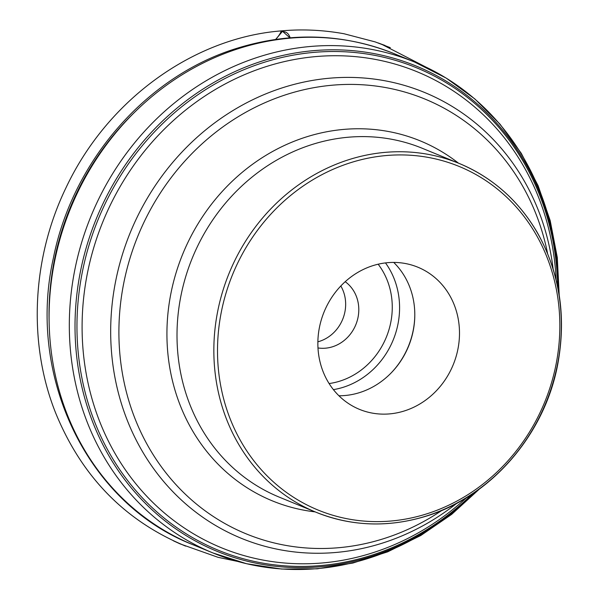 <?xml version="1.0" encoding="UTF-8"?>
<svg xmlns="http://www.w3.org/2000/svg" width="599" height="599" viewBox="0 0 599 599"><rect width="100%" height="100%" fill="white"/><g stroke="black" fill="none" stroke-linecap="round" stroke-linejoin="round"><path stroke-width="0.9" d="M393.73 262.429A76.837 69.754 -67.7 0 1 412.06 335.807A76.837 69.754 -67.7 0 1 359.475 392.637A76.837 69.754 -67.7 0 1 338.922 395.774M404.168 411.004A76.837 69.754 112.3 0 0 459.126 340.883A76.837 69.754 112.3 0 0 417.885 267.214A76.837 69.754 112.3 0 0 324.156 311.772A76.837 69.754 112.3 0 0 359.46 409.357A76.837 69.754 112.3 0 0 404.168 411.004M345.204 281.702A36.659 33.274 -67.7 0 1 358.06 317.238A36.659 33.274 -67.7 0 1 332.408 346.814A36.659 33.274 -67.7 0 1 317.979 347.944M340.816 285.985A36.659 33.274 -67.7 0 1 319.274 341.415A36.659 33.274 -67.7 0 1 317.867 341.819M275.278 39.961L282.503 31.298L290.298 38.149M49.111 321.259A259.15 235.25 -67.7 0 1 135.277 111.609M394.516 53.805A265.35 240.873 112.3 0 0 240.124 48.115A265.35 240.873 112.3 0 0 50.353 290.268A265.35 240.873 112.3 0 0 192.766 544.656C87.656 503.819 26.581 376.704 53.378 258.087C72.636 160.532 147.294 75.264 238.103 47.942C291.795 31.642 343.931 33.596 394.516 53.805L414.748 62.124A265.35 240.873 -67.7 0 1 558.328 281.612M469.436 497.881A265.35 240.873 -67.7 0 1 213.004 552.974A265.35 240.873 -67.7 0 1 70.592 298.587A265.35 240.873 -67.7 0 1 260.363 56.433A265.35 240.873 -67.7 0 1 414.748 62.124L446.203 78.095L474.842 98.94L500.045 124.21L521.287 153.344L538.127 185.727L550.204 220.664L557.28 257.42L559.219 295.225M479.649 488.829L451.691 514.346L420.805 535.499L387.65 551.851L352.908 563.038L317.313 568.81L281.627 569.05L246.608 563.734L213.004 552.974L192.766 544.656M476.07 491.412A262.28 238.095 -67.7 0 1 101.238 441.433A262.28 238.095 -67.7 0 1 263.852 60.514A262.28 238.095 -67.7 0 1 558.485 290.874M472.431 493.905A260.797 236.747 -67.7 0 1 102.047 438.902A260.797 236.747 -67.7 0 1 264.728 62.154A260.797 236.747 -67.7 0 1 557.654 286.539M466.516 497.694A257.323 233.588 -67.7 0 1 105.214 434.5A257.323 233.588 -67.7 0 1 267.349 66.234A257.323 233.588 -67.7 0 1 556.119 279.688M456.782 503.287A241.015 218.792 -67.7 0 1 381.428 543.42A241.015 218.792 -67.7 0 1 116.064 383.061A241.015 218.792 -67.7 0 1 284.203 87.237A241.015 218.792 -67.7 0 1 553.124 268.876M312.73 144.299A188.513 171.127 112.3 0 0 177.91 316.332A188.513 171.127 112.3 0 0 279.089 497.065L315.928 512.205A188.513 171.127 112.3 0 0 425.612 516.241A188.513 171.127 112.3 0 0 560.432 344.208A188.513 171.127 112.3 0 0 459.253 163.482A188.513 171.127 112.3 0 0 349.569 159.439A188.513 171.127 112.3 0 0 214.749 331.472A188.513 171.127 112.3 0 0 315.928 512.205C351.381 526.386 388.032 527.741 425.882 516.263C490.881 496.773 544.596 434.859 557.721 364.417C566.602 316.452 559.728 272.365 537.086 232.157C518.262 200.268 492.318 177.379 459.253 163.482L422.415 148.342A188.513 171.127 112.3 0 0 312.73 144.299M547.553 253.37A235.055 213.379 112.3 0 0 288.134 94.006A235.055 213.379 112.3 0 0 124.15 382.506A235.055 213.379 112.3 0 0 382.956 538.898A235.055 213.379 112.3 0 0 441.912 510.393M315.141 511.883A194.593 176.653 -67.7 0 1 166.971 338.345A194.593 176.653 -67.7 0 1 307.032 136.707A194.593 176.653 -67.7 0 1 458.467 163.16M391.596 372.466A78.544 71.303 112.3 0 0 414.785 316.047M385.494 262.916A78.544 71.303 -67.7 0 1 343.025 387.351A78.544 71.303 -67.7 0 1 333.411 389.635M329.106 383.555A72.958 66.234 112.3 0 0 386.28 337.304A72.958 66.234 112.3 0 0 378.156 264.211M426.129 514.047A185.72 168.596 112.3 0 0 514.593 205.21A185.72 168.596 112.3 0 0 225.291 295.607A185.72 168.596 112.3 0 0 426.129 514.047M275.637 39.407C278.782 35.933 280.646 33.102 281.231 30.901C284.278 32.436 287.61 30.646 290.32 38.149M237.391 561.368L218.066 557.325L180.059 543.87L173.448 540.837L185.623 546.108C124.959 520.913 81.621 476.497 55.602 412.861C27.846 343.317 31.762 258.618 65.942 187.876C108.007 98.483 194.787 37.61 281.231 30.901C301.948 28.999 322.883 29.95 344.051 33.761L375.169 41.9L390.308 47.68L378.134 42.941L384.947 45.427L381.563 44.229L437.989 73.303"/></g></svg>

